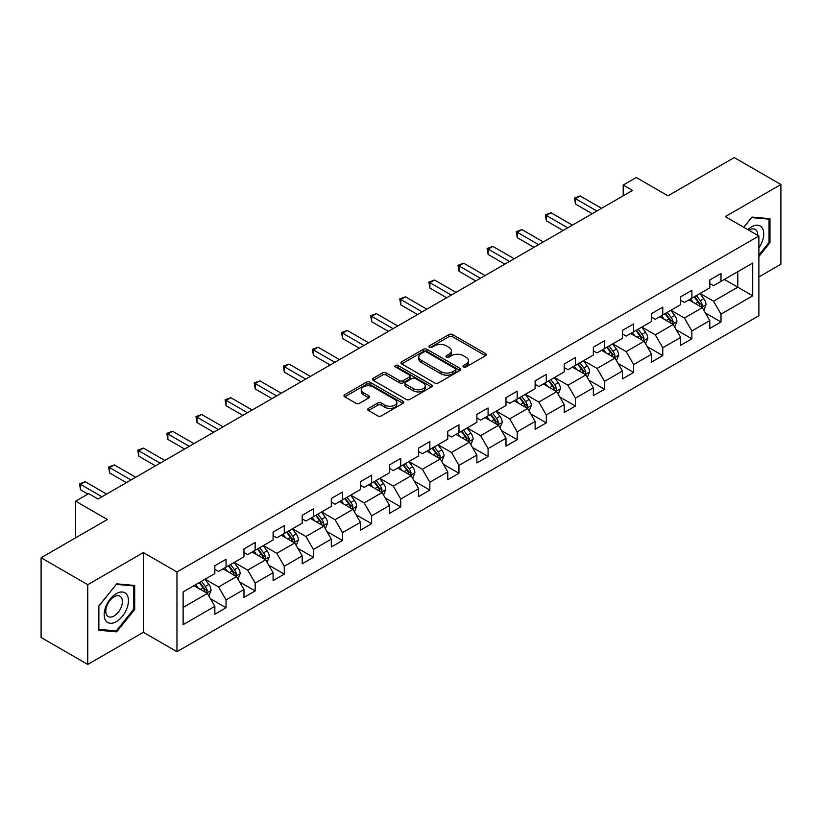<?xml version="1.0" encoding="UTF-8"?>
<svg xmlns="http://www.w3.org/2000/svg" width="822" height="822" viewBox="0 0 822 822"><rect width="100%" height="100%" fill="white"/><g stroke="black" fill="none" stroke-linecap="round" stroke-linejoin="round"><path stroke-width="1.23" d="M463.495 366.961A1.808 1.048 0 0 0 466.064 366.961L485.525 355.721A2.589 1.5 0 0 0 486.285 354.662A2.589 1.5 0 0 0 485.525 353.604L452.552 334.575A2.589 1.5 0 0 0 448.884 334.575L429.423 345.805A1.808 1.048 0 0 0 428.889 346.545A1.808 1.048 0 0 0 429.423 347.285A1.808 1.048 0 0 0 431.992 347.285L434.509 345.836A8.292 4.788 0 0 1 446.233 345.836L448.976 347.418A8.292 4.788 0 0 1 451.401 350.809A8.292 4.788 0 0 1 448.976 354.19L446.459 355.649A1.808 1.048 0 0 0 445.925 356.388A1.808 1.048 0 0 0 446.459 357.128A1.808 1.048 0 0 0 449.028 357.128L451.545 355.669A8.292 4.788 0 0 1 463.269 355.669L466.012 357.262A8.292 4.788 0 0 1 468.448 360.642A8.292 4.788 0 0 1 466.012 364.023L463.495 365.482A1.808 1.048 0 0 0 462.961 366.222A1.808 1.048 0 0 0 463.495 366.961L463.495 365.482M368.462 408.39A2.589 1.5 0 0 0 367.711 409.448A2.589 1.5 0 0 0 368.462 410.507L377.719 415.85A2.589 1.5 0 0 0 381.377 415.85L402.996 403.366A2.589 1.5 0 0 0 403.756 402.318A2.589 1.5 0 0 0 402.996 401.259L370.023 382.22A2.589 1.5 0 0 0 366.355 382.22L344.747 394.694A2.589 1.5 0 0 0 343.986 395.752A2.589 1.5 0 0 0 344.747 396.81L355.916 403.263A2.589 1.5 0 0 0 359.584 403.263L368.831 397.92A2.589 1.5 0 0 0 369.592 396.862A2.589 1.5 0 0 0 368.831 395.803L363.293 392.608A6.925 3.997 0 0 1 361.259 389.782A6.925 3.997 0 0 1 365.543 386.083A6.925 3.997 0 0 1 373.096 386.946L394.796 399.482A6.925 3.997 0 0 1 396.831 402.318A6.925 3.997 0 0 1 392.546 406.006A6.925 3.997 0 0 1 384.994 405.143L381.377 403.057A2.589 1.5 0 0 0 377.719 403.057L368.462 408.39L368.462 410.507M758.881 276.963L780.9 264.242L780.9 184.508L734.241 157.567L667.988 195.821L636.259 177.511L623.199 185.053L632.529 190.437L98.024 499.026L88.694 493.642L75.624 501.184L75.624 537.824M87.759 584.689L87.759 664.433L143.377 632.313L143.377 552.579L87.759 584.689L41.1 557.758L107.353 519.504L75.624 501.184M143.377 552.579L176.966 571.978L758.881 236.017L758.881 315.751L176.966 651.712L176.966 571.978M780.9 184.508L725.281 216.618L758.881 236.017M434.684 382.96A2.589 1.5 0 0 0 438.352 382.96L459.971 370.475A2.589 1.5 0 0 0 460.731 369.417A2.589 1.5 0 0 0 459.971 368.359L426.998 349.329A2.589 1.5 0 0 0 423.33 349.329L401.711 361.803A2.589 1.5 0 0 0 400.951 362.862A2.589 1.5 0 0 0 401.711 363.92L434.684 382.96M396.122 367.352A1.808 1.048 0 0 1 397.961 367.609L397.961 365.451L431.478 384.809A2.589 1.5 0 0 1 432.238 385.867A2.589 1.5 0 0 1 431.478 386.926L409.87 399.4A2.589 1.5 0 0 1 406.202 399.4L373.229 380.37L382.477 375.068L382.477 372.911L373.229 378.254A2.589 1.5 0 0 0 372.469 379.312A2.589 1.5 0 0 0 373.229 380.37L373.229 378.254M382.477 375.068A2.589 1.5 0 0 1 386.145 375.068L386.145 372.911A2.589 1.5 0 0 0 382.477 372.911M386.145 372.911L399.513 380.627A2.589 1.5 0 0 0 403.181 380.627L409.315 377.093A2.589 1.5 0 0 0 410.075 376.034A2.589 1.5 0 0 0 409.315 374.976L395.392 366.931A1.808 1.048 0 0 1 394.868 366.191A1.808 1.048 0 0 1 395.978 365.225A1.808 1.048 0 0 1 397.961 365.451M87.759 664.433L41.1 637.492L41.1 557.758M210.463 598.755L226.05 607.756L226.05 599.885L243.97 589.538L243.97 597.409L255.169 590.946L255.169 583.075L273.079 572.729L273.079 580.599L284.278 574.136L284.278 566.266L302.198 555.919L302.198 563.789L313.398 557.326L313.398 549.456L331.307 539.119L331.307 546.979L342.507 540.516L342.507 532.646L360.426 522.309L360.426 530.169L371.626 523.706L371.626 515.836L389.536 505.499L389.536 513.36L400.735 506.897L400.735 499.036L418.655 488.689L418.655 496.55L429.855 490.087L429.855 482.226L447.764 471.879L447.764 479.74L458.964 473.277L458.964 465.416L476.883 455.069L476.883 462.94L488.083 456.467L488.083 448.607L505.992 438.26L505.992 446.13L517.192 439.657L517.192 431.797L535.112 421.45L535.112 429.32L546.311 422.857L546.311 414.987L564.221 404.64L564.221 412.51L575.421 406.047L575.421 398.177L593.34 387.83L593.34 395.701L604.54 389.238L604.54 381.367L622.449 371.03L622.449 378.891L633.649 372.428L633.649 364.557L651.569 354.22L651.569 362.081L662.768 355.618L662.768 347.747L680.678 337.41L680.678 345.271L691.877 338.808L691.877 330.937L709.797 320.601L709.797 328.461L720.997 321.998L720.997 314.138L752.716 295.817L752.716 263.061L737.786 271.681L737.786 287.197L752.716 295.817M226.05 607.756L214.85 614.219L214.85 606.348L183.121 624.669L183.121 591.912L214.85 573.592L214.85 565.731L226.05 559.268L226.05 567.129L243.97 556.782L243.97 548.921L255.169 542.458L255.169 550.319L273.079 539.972L273.079 532.111L284.278 525.648L284.278 533.509L302.198 523.172L302.198 515.302L313.398 508.839L313.398 516.699L331.307 506.362L331.307 498.492L342.507 492.029L342.507 499.889L360.426 489.552L360.426 481.682L371.626 475.219L371.626 483.089L389.536 472.742L389.536 464.872L400.735 458.409L400.735 466.28L418.655 455.933L418.655 448.062L429.855 441.599L429.855 449.47L447.764 439.123L447.764 431.252L458.964 424.789L458.964 432.66L476.883 422.313L476.883 414.452L488.083 407.979L488.083 415.85L505.992 405.503L505.992 397.643L517.192 391.169L517.192 399.04L535.112 388.693L535.112 380.833L546.311 374.37L546.311 382.23L564.221 371.883L564.221 364.023L575.421 357.56L575.421 365.42L593.34 355.073L593.34 347.213L604.54 340.75L604.54 348.61L622.449 338.274L622.449 330.403L633.649 323.94L633.649 331.8L651.569 321.464L651.569 313.593L662.768 307.13L662.768 314.99L680.678 304.654L680.678 296.783L691.877 290.32L691.877 298.191L709.797 287.844L709.797 279.973L720.997 273.51L720.997 281.381L752.716 263.061M223.06 568.855L236.5 576.612L218.58 586.959L205.151 579.202M214.85 569.286L218.58 571.444L226.05 567.129M218.58 586.959L226.05 599.885M236.5 576.612L243.97 589.538M252.179 552.045L265.619 559.803L247.699 570.149L234.26 562.392M243.97 552.476L247.699 554.634L255.169 550.319M247.699 570.149L255.169 583.075M265.619 559.803L273.079 572.729M281.288 535.235L294.728 542.993L276.808 553.34L263.379 545.582M273.079 535.667L276.808 537.824L284.278 533.509M276.808 553.34L284.278 566.266M294.728 542.993L302.198 555.919M310.408 518.425L323.847 526.183L305.928 536.53L292.488 528.772M302.198 518.857L305.928 521.014L313.398 516.699M305.928 536.53L313.398 549.456M323.847 526.183L331.307 539.119M339.517 501.615L352.957 509.373L335.037 519.72L321.608 511.962M331.307 502.047L335.037 504.205L342.507 499.889M335.037 519.72L342.507 532.646M352.957 509.373L360.426 522.309M368.636 484.805L382.076 492.563L364.156 502.91L350.717 495.152M360.426 485.237L364.156 487.395L371.626 483.089M364.156 502.91L371.626 515.836M382.076 492.563L389.536 505.499M397.745 467.995L411.185 475.753L393.265 486.1L379.836 478.342M389.536 468.427L393.265 470.585L400.735 466.28M393.265 486.1L400.735 499.036M411.185 475.753L418.655 488.689M426.865 451.186L440.304 458.953L422.385 469.29L408.945 461.532M418.655 451.617L422.385 453.775L429.855 449.47M422.385 469.29L429.855 482.226M440.304 458.953L447.764 471.879M455.974 434.386L469.413 442.144L451.494 452.48L438.064 444.723M447.764 434.817L451.494 436.965L458.964 432.66M451.494 452.48L458.964 465.416M469.413 442.144L476.883 455.069M485.093 417.576L498.533 425.334L480.613 435.67L467.173 427.913M476.883 418.008L480.613 420.155L488.083 415.85M480.613 435.67L488.083 448.607M498.533 425.334L505.992 438.26M514.202 400.766L527.642 408.524L509.722 418.871L496.293 411.103M505.992 401.198L509.722 403.345L517.192 399.04M509.722 418.871L517.192 431.797M527.642 408.524L535.112 421.45M543.321 383.956L556.761 391.714L538.842 402.061L525.402 394.303M535.112 384.388L538.842 386.546L546.311 382.23M538.842 402.061L546.311 414.987M556.761 391.714L564.221 404.64M572.431 367.146L585.87 374.904L567.951 385.251L554.521 377.493M564.221 367.578L567.951 369.736L575.421 365.42M567.951 385.251L575.421 398.177M585.87 374.904L593.34 387.83M601.55 350.336L614.99 358.094L597.07 368.441L583.63 360.683M593.34 350.768L597.07 352.926L604.54 348.61M597.07 368.441L604.54 381.367M614.99 358.094L622.449 371.03M630.659 333.527L644.099 341.284L626.179 351.631L612.75 343.873M622.449 333.958L626.179 336.116L633.649 331.8M626.179 351.631L633.649 364.557M644.099 341.284L651.569 354.22M659.778 316.717L673.218 324.474L655.298 334.821L641.859 327.064M651.569 317.148L655.298 319.306L662.768 314.99M655.298 334.821L662.768 347.747M673.218 324.474L680.678 337.41M688.887 299.907L702.327 307.664L684.407 318.011L670.978 310.254M680.678 300.338L684.407 302.496L691.877 298.191M684.407 318.011L691.877 330.937M702.327 307.664L709.797 320.601M724.346 279.439L737.786 287.197L713.527 301.201L700.087 293.444M709.797 283.528L713.527 285.686L720.997 281.381M713.527 301.201L720.997 314.138M143.377 632.313L176.966 651.712M623.199 185.053L623.199 195.821M183.121 607.427L207.391 593.422L193.951 585.665M207.391 593.422L214.85 606.348M705.41 312.997L720.997 321.998M676.29 329.807L691.877 338.808M647.181 346.617L662.768 355.618M618.062 363.427L633.649 372.428M588.953 380.237L604.54 389.238M559.833 397.047L575.421 406.047M530.724 413.856L546.311 422.857M501.605 430.666L517.192 439.657M472.496 447.476L488.083 456.467M443.377 464.286L458.964 473.277M414.267 481.096L429.855 490.087M385.148 497.896L400.735 506.897M356.039 514.706L371.626 523.706M326.92 531.515L342.507 540.516M297.811 548.325L313.398 557.326M268.691 565.135L284.278 574.136M239.582 581.945L255.169 590.946M758.881 256.505L769.978 242.685L769.978 218.673L751.976 217.07L743.756 227.283M98.671 630.258L116.683 631.871L134.695 609.472L134.695 585.459L116.683 583.846L98.671 606.246L98.671 630.258M769.053 242.151L769.978 242.685M133.76 608.927L134.695 609.472M114.782 630.772L116.683 631.871M464.225 367.218L466.012 366.18A8.292 4.788 0 0 0 468.448 362.8L468.448 360.642M451.401 350.809L451.401 352.957A8.292 4.788 0 0 1 448.976 356.347L447.189 357.385M485.494 355.741L452.552 336.722A2.589 1.5 0 0 0 448.884 336.722L430.142 347.542M459.93 370.496L426.998 351.477A2.589 1.5 0 0 0 423.33 351.477L401.753 363.941M455.388 370.157A1.808 1.048 0 0 0 455.922 369.417A1.808 1.048 0 0 0 455.388 368.677L426.443 351.97A1.808 1.048 0 0 0 423.885 351.97L421.224 353.501A8.292 4.788 0 0 0 418.799 356.892A8.292 4.788 0 0 0 421.224 360.272L441.013 371.698A8.292 4.788 0 0 0 452.737 371.698L455.388 370.157L455.388 372.315A1.808 1.048 0 0 0 455.922 371.575L455.922 369.417M418.799 356.892L418.799 359.039A8.292 4.788 0 0 0 421.224 362.43L421.224 360.272M455.388 372.315L452.737 373.846A8.292 4.788 0 0 1 441.013 373.846L421.224 362.43M386.145 375.068L399.513 382.785A2.589 1.5 0 0 0 403.181 382.785L409.315 379.24A2.589 1.5 0 0 0 410.075 378.182L410.075 376.034M397.961 367.609L431.447 386.946M413.394 388.642A6.925 3.997 0 0 0 420.946 389.515A6.925 3.997 0 0 0 425.221 385.816A6.925 3.997 0 0 0 423.196 382.98L415.542 378.572A2.589 1.5 0 0 0 411.884 378.572L405.749 382.107A2.589 1.5 0 0 0 404.989 383.165A2.589 1.5 0 0 0 405.749 384.223L413.394 388.642L413.394 390.799A6.925 3.997 0 0 0 420.946 391.662A6.925 3.997 0 0 0 425.221 387.963L425.221 385.816M404.989 383.165L404.989 385.323A2.589 1.5 0 0 0 405.749 386.381L405.749 384.223M413.394 390.799L405.749 386.381M396.831 402.318L396.831 404.465A6.925 3.997 0 0 1 392.546 408.164A6.925 3.997 0 0 1 384.994 407.301L381.377 405.205A2.589 1.5 0 0 0 377.719 405.205L368.503 410.527M361.259 389.782L361.259 391.93A6.925 3.997 0 0 0 363.293 394.766L363.293 392.608M368.801 397.94L363.293 394.766M402.965 403.386L370.023 384.377A2.589 1.5 0 0 0 366.355 384.377L344.778 396.831M703.807 310.223L706.026 304.633A6.997 4.038 -120 0 0 703.796 298.674L699.943 293.536M693.223 302.414L690.603 298.92M701.248 307.048L702.245 304.931A6.997 4.038 -120 0 0 700.241 300.718L696.398 295.581M694.641 296.588L698.916 302.291A3.565 2.055 60 0 1 699.563 303.38L702.245 304.931M694.158 296.876L698.001 302.013A6.997 4.038 60 0 1 700.005 306.216M596.885 211.018L575.472 198.657L580.147 195.965L601.55 208.326M592.22 213.71L575.472 204.041L575.472 198.657L574.455 198.061L580.147 195.965M575.472 204.041L574.455 198.061M758.881 247.864A17.159 9.905 120 0 0 762.107 241.802A17.159 9.905 120 0 0 761.038 226.615A17.159 9.905 120 0 0 747.886 229.667M767.892 218.488L769.053 219.155L769.053 242.418L758.881 255.077M743.797 227.304L751.596 217.594L769.053 219.155M757.678 235.328A11.744 6.782 120 0 0 755.264 229.42A11.744 6.782 120 0 0 748.934 230.273M116.313 621.648A17.159 9.905 120 0 0 128.448 600.635A17.159 9.905 120 0 0 116.313 593.638A17.159 9.905 120 0 0 104.178 614.651A17.159 9.905 120 0 0 116.313 621.648M114.104 615.955A11.744 6.782 120 0 0 121.779 605.609A11.744 6.782 120 0 0 119.971 596.197A11.744 6.782 120 0 0 114.104 596.782A11.744 6.782 120 0 0 106.428 607.129A11.744 6.782 120 0 0 108.227 616.541A11.744 6.782 120 0 0 114.104 615.955M98.866 606.081L116.313 584.38L133.76 585.932L133.76 609.205L116.313 630.906L98.866 629.354L98.866 606.081M132.609 585.264L133.76 585.932M674.687 327.033L676.907 321.443A6.997 4.038 -120 0 0 674.677 315.484L670.824 310.336M664.114 319.224L661.494 315.73M672.129 323.847L673.136 321.741A6.997 4.038 -120 0 0 671.132 317.528L667.279 312.391M665.522 313.398L669.796 319.1A3.565 2.055 60 0 1 670.444 320.19L673.136 321.741M665.039 313.685L668.892 318.823A6.997 4.038 60 0 1 670.896 323.025M645.578 343.843L647.798 338.243A6.997 4.038 -120 0 0 645.568 332.293L641.715 327.146M634.995 336.034L632.375 332.54M643.02 340.657L644.016 338.541A6.997 4.038 -120 0 0 642.013 334.338L638.17 329.201M636.413 330.208L640.687 335.91A3.565 2.055 60 0 1 641.335 336.999L644.016 338.541M635.93 330.485L639.773 335.633A6.997 4.038 60 0 1 641.777 339.835M567.766 227.828L546.363 215.467L551.028 212.775L572.431 225.136M563.101 230.52L546.363 220.851L546.363 215.467L545.335 214.871L551.028 212.775M546.363 220.851L545.335 214.871M538.657 244.637L517.244 232.277L521.919 229.585L543.321 241.945M533.992 247.33L517.244 237.661L517.244 232.277L516.226 231.681L521.919 229.585M517.244 237.661L516.226 231.681M616.459 360.653L618.678 355.053A6.997 4.038 -120 0 0 616.449 349.103L612.596 343.956M605.886 352.844L603.266 349.35M613.9 357.467L614.907 355.351A6.997 4.038 -120 0 0 612.904 351.148L609.051 346.011M607.294 347.018L611.568 352.72A3.565 2.055 60 0 1 612.215 353.799L614.907 355.351M606.811 347.295L610.664 352.443A6.997 4.038 60 0 1 612.667 356.645M587.35 377.462L589.569 371.863A6.997 4.038 -120 0 0 587.34 365.913L583.486 360.766M576.767 369.643L574.146 366.15M584.791 374.277L585.788 372.161A6.997 4.038 -120 0 0 583.784 367.958L579.942 362.81M578.185 363.827L582.459 369.53A3.565 2.055 60 0 1 583.106 370.609L585.788 372.161M577.702 364.105L581.544 369.253A6.997 4.038 60 0 1 583.548 373.455M558.23 394.262L560.45 388.672A6.997 4.038 -120 0 0 558.22 382.723L554.367 377.575M547.658 386.453L545.037 382.96M555.672 391.087L556.679 388.97A6.997 4.038 -120 0 0 554.675 384.768L550.822 379.62M549.065 380.637L553.34 386.34A3.565 2.055 60 0 1 553.987 387.419L556.679 388.97M548.582 380.915L552.435 386.063A6.997 4.038 60 0 1 554.439 390.265M509.537 261.447L488.134 249.087L492.799 246.395L514.202 258.745M504.872 264.139L488.134 254.471L488.134 249.087L487.107 248.491L492.799 246.395M488.134 254.471L487.107 248.491M480.428 278.247L459.015 265.896L463.69 263.204L485.093 275.555M475.763 280.949L459.015 271.281L459.015 265.896L457.998 265.3L463.69 263.204M459.015 271.281L457.998 265.3M451.309 295.057L429.906 282.706L434.571 280.004L455.974 292.365M446.644 297.759L429.906 288.09L429.906 282.706L428.879 282.11L434.571 280.004M429.906 288.09L428.879 282.11M529.121 411.072L531.341 405.482A6.997 4.038 -120 0 0 529.111 399.523L525.258 394.385M518.538 403.263L515.918 399.769M526.563 407.897L527.56 405.78A6.997 4.038 -120 0 0 525.556 401.578L521.713 396.43M519.956 397.447L524.231 403.15A3.565 2.055 60 0 1 524.878 404.229L527.56 405.78M519.473 397.725L523.316 402.872A6.997 4.038 60 0 1 525.32 407.075M422.2 311.867L400.787 299.506L405.462 296.814L426.865 309.175M417.535 314.559L400.787 304.9L400.787 299.506L399.769 298.92L405.462 296.814M400.787 304.9L399.769 298.92M500.002 427.882L502.221 422.292A6.997 4.038 -120 0 0 499.992 416.333L496.139 411.195M489.429 420.073L486.809 416.579M497.444 424.707L498.451 422.59A6.997 4.038 -120 0 0 496.447 418.388L492.594 413.24M490.837 414.257L495.111 419.96A3.565 2.055 60 0 1 495.758 421.039L498.451 422.59M490.354 414.535L494.207 419.672A6.997 4.038 60 0 1 496.211 423.885M393.08 328.677L371.678 316.316L376.342 313.624L397.745 325.985M388.416 331.369L371.678 321.71L371.678 316.316L370.65 315.73L376.342 313.624M371.678 321.71L370.65 315.73M470.893 444.692L473.112 439.102A6.997 4.038 -120 0 0 470.883 433.143L467.03 428.005M460.31 436.883L457.69 433.389M468.335 441.517L469.331 439.4A6.997 4.038 -120 0 0 467.328 435.187L463.485 430.05M461.728 431.057L466.002 436.77A3.565 2.055 60 0 1 466.649 437.849L469.331 439.4M461.245 431.345L465.088 436.482A6.997 4.038 60 0 1 467.091 440.695M363.971 345.487L342.558 333.126L347.233 330.434L368.636 342.795M359.306 348.179L342.558 338.52L342.558 333.126L341.541 332.54L347.233 330.434M342.558 338.52L341.541 332.54M441.774 461.502L443.993 455.912A6.997 4.038 -120 0 0 441.763 449.953L437.91 444.815M431.201 453.693L428.581 450.199M439.215 458.327L440.222 456.21A6.997 4.038 -120 0 0 438.218 451.997L434.365 446.86M432.608 447.867L436.883 453.58A3.565 2.055 60 0 1 437.53 454.658L440.222 456.21M432.125 448.154L435.979 453.292A6.997 4.038 60 0 1 437.982 457.505M334.852 362.297L313.449 349.936L318.114 347.244L339.517 359.604M330.187 364.989L313.449 355.33L313.449 349.936L312.422 349.35L318.114 347.244M313.449 355.33L312.422 349.35M412.665 478.312L414.884 472.722A6.997 4.038 -120 0 0 412.644 466.762L408.801 461.625M402.081 470.503L399.461 467.009M410.106 475.137L411.103 473.02A6.997 4.038 -120 0 0 409.099 468.807L405.256 463.67M403.499 464.677L407.774 470.379A3.565 2.055 60 0 1 408.421 471.468L411.103 473.02M403.016 464.964L406.859 470.102A6.997 4.038 60 0 1 408.863 474.315M305.743 379.106L284.33 366.746L289.005 364.054L310.408 376.414M301.078 381.798L284.33 372.13L284.33 366.746L283.313 366.15L289.005 364.054M284.33 372.13L283.313 366.15M383.545 495.121L385.765 489.532A6.997 4.038 -120 0 0 383.535 483.572L379.682 478.435M372.972 487.312L370.352 483.819M380.987 491.946L381.994 489.83A6.997 4.038 -120 0 0 379.99 485.617L376.137 480.48M374.38 481.487L378.654 487.189A3.565 2.055 60 0 1 379.302 488.278L381.994 489.83M373.897 481.774L377.75 486.912A6.997 4.038 60 0 1 379.754 491.114M276.624 395.916L255.221 383.555L259.886 380.863L281.288 393.224M271.959 398.608L255.221 388.94L255.221 383.555L254.193 382.96L259.886 380.863M255.221 388.94L254.193 382.96M354.436 511.931L356.656 506.342A6.997 4.038 -120 0 0 354.416 500.382L350.573 495.234M343.853 504.122L341.233 500.629M351.878 508.746L352.874 506.64A6.997 4.038 -120 0 0 350.871 502.427L347.018 497.289M345.271 498.296L349.545 503.999A3.565 2.055 60 0 1 350.193 505.088L352.874 506.64M344.788 498.584L348.631 503.722A6.997 4.038 60 0 1 350.634 507.924M247.514 412.726L226.101 400.365L230.776 397.673L252.179 410.034M242.85 415.418L226.101 405.749L226.101 400.365L225.084 399.769L230.776 397.673M226.101 405.749L225.084 399.769M325.317 528.741L327.536 523.141A6.997 4.038 -120 0 0 325.307 517.192L321.453 512.044M314.744 520.932L312.124 517.439M322.758 525.556L323.765 523.439A6.997 4.038 -120 0 0 321.762 519.237L317.909 514.099M316.151 515.106L320.426 520.809A3.565 2.055 60 0 1 321.073 521.898L323.765 523.439M315.669 515.384L319.522 520.532A6.997 4.038 60 0 1 321.525 524.734M218.395 429.536L196.992 417.175L201.657 414.483L223.06 426.834M213.73 432.228L196.992 422.559L196.992 417.175L195.965 416.579L201.657 414.483M196.992 422.559L195.965 416.579M296.208 545.551L298.427 539.951A6.997 4.038 -120 0 0 296.187 534.002L292.344 528.854M285.624 537.742L283.004 534.249M293.649 542.366L294.646 540.249A6.997 4.038 -120 0 0 292.642 536.047L288.789 530.899M287.042 531.916L291.317 537.619A3.565 2.055 60 0 1 291.964 538.698L294.646 540.249M286.559 532.194L290.402 537.341A6.997 4.038 60 0 1 292.406 541.544M189.286 446.346L167.873 433.985L172.548 431.293L193.951 443.644M184.621 449.038L167.873 439.369L167.873 433.985L166.856 433.389L172.548 431.293M167.873 439.369L166.856 433.389M267.088 562.361L269.308 556.761A6.997 4.038 -120 0 0 267.078 550.812L263.225 545.664M256.515 554.542L253.895 551.048M264.53 559.176L265.537 557.059A6.997 4.038 -120 0 0 263.533 552.857L259.68 547.709M257.923 548.726L262.197 554.429A3.565 2.055 60 0 1 262.845 555.508L265.537 557.059M257.44 549.004L261.293 554.151A6.997 4.038 60 0 1 263.297 558.354M160.167 463.146L138.764 450.795L143.429 448.093L164.832 460.454M155.502 465.848L138.764 456.179L138.764 450.795L137.736 450.199L143.429 448.093M138.764 456.179L137.736 450.199M237.979 579.161L240.199 573.571A6.997 4.038 -120 0 0 237.959 567.612L234.116 562.474M227.396 571.352L224.776 567.858M235.421 575.986L236.417 573.869A6.997 4.038 -120 0 0 234.414 569.667L230.561 564.519M228.814 565.536L233.088 571.239A3.565 2.055 60 0 1 233.736 572.317L236.417 573.869M228.331 565.813L232.174 570.961A6.997 4.038 60 0 1 234.178 575.164M131.058 479.956L109.645 467.605L114.32 464.903L135.722 477.263M126.393 482.658L109.645 472.989L109.645 467.605L108.627 467.009L114.32 464.903M109.645 472.989L108.627 467.009M208.86 595.971L211.079 590.381A6.997 4.038 -120 0 0 208.85 584.421L204.997 579.284M198.287 588.162L195.667 584.668M206.301 592.796L207.308 590.679A6.997 4.038 -120 0 0 205.305 586.476L201.452 581.329M199.695 582.346L203.969 588.049A3.565 2.055 60 0 1 204.616 589.127L207.308 590.679M199.212 582.623L203.065 587.761A6.997 4.038 60 0 1 205.068 591.974M101.938 496.765L80.535 484.405L85.2 481.713L106.603 494.073M87.944 494.073L80.535 489.799L80.535 484.405L79.508 483.819L85.2 481.713M80.535 489.799L79.508 483.819M466.012 366.18L466.012 364.023M446.459 357.128L446.459 355.649M448.976 356.347L448.976 354.19M429.423 347.285L429.423 345.805M448.884 336.722L448.884 334.575M452.552 336.722L452.552 334.575M485.525 355.721L485.525 353.604M401.711 363.92L401.711 361.803M423.33 351.477L423.33 349.329M426.998 351.477L426.998 349.329M459.971 370.475L459.971 368.359M441.013 373.846L441.013 371.698M452.737 373.846L452.737 371.698M399.513 382.785L399.513 380.627M403.181 382.785L403.181 380.627M409.315 379.24L409.315 377.093M431.478 386.926L431.478 384.809M377.719 405.205L377.719 403.057M381.377 405.205L381.377 403.057M384.994 407.301L384.994 405.143M368.831 397.92L368.831 395.803M344.747 396.81L344.747 394.694M366.355 384.377L366.355 382.22M370.023 384.377L370.023 382.22M402.996 403.366L402.996 401.259M701.639 307.274L705.975 304.767M700.241 300.718L703.796 298.674M695.268 303.595L698.001 302.013M672.519 324.074L676.866 321.577M671.132 317.528L674.677 315.484M666.159 320.405L668.892 318.823M643.41 340.883L647.746 338.387M642.013 334.338L645.568 332.293M637.04 337.215L639.773 335.633M614.291 357.693L618.637 355.186M612.904 351.148L616.449 349.103M607.931 354.015L610.664 352.443M585.182 374.503L589.518 371.996M583.784 367.958L587.34 365.913M578.811 370.825L581.544 369.253M556.062 391.313L560.409 388.806M554.675 384.768L558.22 382.723M549.702 387.635L552.435 386.063M526.953 408.123L531.289 405.616M525.556 401.578L529.111 399.523M520.583 404.445L523.316 402.872M497.834 424.933L502.18 422.426M496.447 418.388L499.992 416.333M491.474 421.254L494.207 419.672M468.725 441.743L473.061 439.236M467.328 435.187L470.883 433.143M462.354 438.064L465.088 436.482M439.606 458.553L443.952 456.046M438.218 451.997L441.763 449.953M433.245 454.874L435.979 453.292M410.497 475.363L414.833 472.856M409.099 468.807L412.644 466.762M404.126 471.684L406.859 470.102M381.377 492.173L385.724 489.665M379.99 485.617L383.535 483.572M375.017 488.494L377.75 486.912M352.268 508.972L356.604 506.475M350.871 502.427L354.416 500.382M345.898 505.304L348.631 503.722M323.149 525.782L327.495 523.285M321.762 519.237L325.307 517.192M316.789 522.114L319.522 520.532M294.04 542.592L298.376 540.085M292.642 536.047L296.187 534.002M287.669 538.913L290.402 537.341M264.92 559.402L269.267 556.895M263.533 552.857L267.078 550.812M258.56 555.723L261.293 554.151M235.811 576.212L240.147 573.705M234.414 569.667L237.959 567.612M229.441 572.533L232.174 570.961M206.692 593.022L211.038 590.515M205.305 586.476L208.85 584.421M200.332 589.343L203.065 587.761"/></g></svg>

